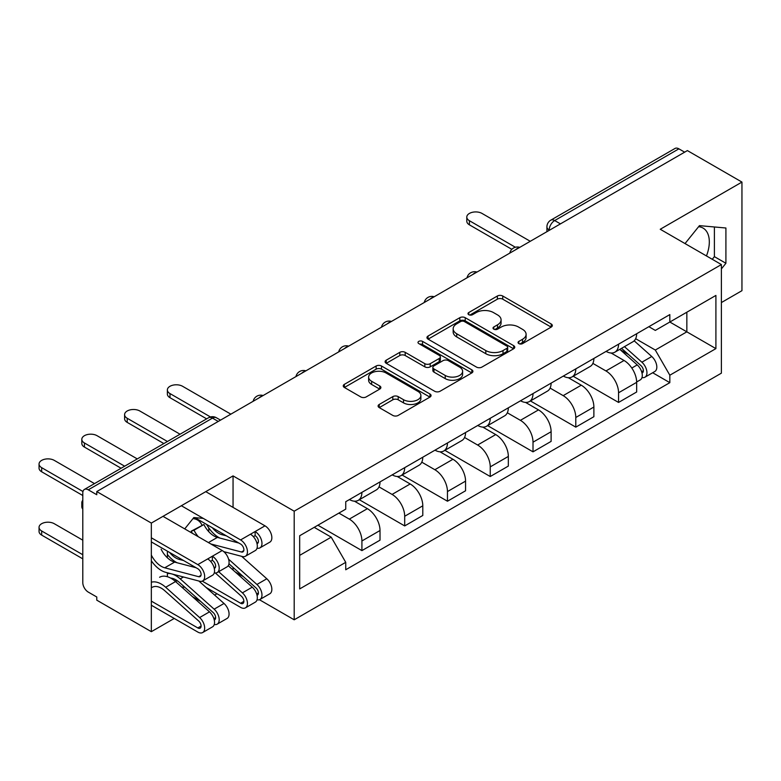 <?xml version="1.0" encoding="UTF-8"?>
<svg xmlns="http://www.w3.org/2000/svg" width="781" height="781" viewBox="0 0 781 781"><rect width="100%" height="100%" fill="white"/><g stroke="black" fill="none" stroke-linecap="round" stroke-linejoin="round"><path stroke-width="1.17" d="M518.838 343.601A2.665 1.542 0 0 0 522.606 343.601L551.201 327.093A3.807 2.197 0 0 0 552.313 325.54A3.807 2.197 0 0 0 551.201 323.978L502.749 296.009A3.807 2.197 0 0 0 497.37 296.009L468.776 312.527A2.665 1.542 0 0 0 467.995 313.611A2.665 1.542 0 0 0 468.776 314.694A2.665 1.542 0 0 0 472.544 314.694L476.244 312.566A12.184 7.029 0 0 1 493.465 312.566L497.507 314.889A12.184 7.029 0 0 1 501.07 319.868A12.184 7.029 0 0 1 497.507 324.837L493.807 326.975A2.665 1.542 0 0 0 493.026 328.059A2.665 1.542 0 0 0 493.807 329.152A2.665 1.542 0 0 0 497.575 329.152L501.275 327.014A12.184 7.029 0 0 1 518.496 327.014L522.538 329.348A12.184 7.029 0 0 1 526.101 334.317A12.184 7.029 0 0 1 522.538 339.286L518.838 341.424A2.665 1.542 0 0 0 518.057 342.508A2.665 1.542 0 0 0 518.838 343.601L518.838 341.424M698.595 226.705A30.244 17.465 -60 0 1 703.056 228.081A30.244 17.465 -60 0 1 706.454 255.934M192.985 518.623A30.244 17.465 -60 0 1 197.447 519.99A30.244 17.465 -60 0 1 202.006 525.154M379.215 404.47A3.807 2.197 0 0 0 378.102 406.022A3.807 2.197 0 0 0 379.215 407.584L392.814 415.424A3.807 2.197 0 0 0 398.193 415.424L429.95 397.09A3.807 2.197 0 0 0 431.063 395.537A3.807 2.197 0 0 0 429.95 393.985L381.509 366.016A3.807 2.197 0 0 0 376.12 366.016L344.362 384.35A3.807 2.197 0 0 0 343.25 385.902A3.807 2.197 0 0 0 344.362 387.454L360.783 396.933A3.807 2.197 0 0 0 366.162 396.933L379.761 389.084A3.807 2.197 0 0 0 380.874 387.532A3.807 2.197 0 0 0 379.761 385.98L371.619 381.284A10.182 5.877 0 0 1 368.632 377.125A10.182 5.877 0 0 1 374.919 371.697A10.182 5.877 0 0 1 386.019 372.967L417.903 391.379A10.182 5.877 0 0 1 420.891 395.537A10.182 5.877 0 0 1 414.604 400.965A10.182 5.877 0 0 1 403.513 399.696L398.193 396.621A3.807 2.197 0 0 0 392.814 396.621L379.215 404.47L379.215 407.584M294.193 511.194L233.05 475.893L151.338 523.075L96.776 491.571L687.387 150.587L741.95 182.08L660.238 229.263L721.39 264.564L294.193 511.194L294.193 619.792L721.39 373.162L721.39 264.564M476.508 367.099A3.807 2.197 0 0 0 481.897 367.099L513.654 348.765A3.807 2.197 0 0 0 514.767 347.213A3.807 2.197 0 0 0 513.654 345.661L465.212 317.691A3.807 2.197 0 0 0 459.824 317.691L428.066 336.025A3.807 2.197 0 0 0 426.953 337.577A3.807 2.197 0 0 0 428.066 339.13L476.508 367.099M419.846 344.177A2.665 1.542 0 0 1 422.55 344.548L422.55 341.385L471.802 369.823A3.807 2.197 0 0 1 472.915 371.375A3.807 2.197 0 0 1 471.802 372.928L440.045 391.261A3.807 2.197 0 0 1 434.666 391.261L386.214 363.292L386.214 360.187A3.807 2.197 0 0 0 385.101 361.74A3.807 2.197 0 0 0 386.214 363.292M386.214 360.187L399.804 352.338A3.807 2.197 0 0 1 405.193 352.338L424.835 363.682A3.807 2.197 0 0 0 430.224 363.682L439.234 358.479A3.807 2.197 0 0 0 440.347 356.927A3.807 2.197 0 0 0 439.234 355.375L418.782 343.562A2.665 1.542 0 0 1 418.001 342.469A2.665 1.542 0 0 1 419.651 341.053A2.665 1.542 0 0 1 422.55 341.385M151.338 523.075L151.338 631.673L96.776 600.169L96.776 596.996L88.273 592.096A7.751 4.481 -120 0 1 82.796 582.597L82.796 492.996A7.751 4.481 -120 0 1 84.397 489.443L208.605 417.728A7.751 4.481 60 0 1 212.481 418.118L88.273 489.824A7.751 4.481 -120 0 0 84.397 489.443M721.39 302.559L741.95 290.678L741.95 182.08M259.409 599.71L294.193 619.792M151.338 631.673L174.231 618.454M214.658 595.112L217.011 593.755M96.776 491.571L96.776 494.734L88.273 489.824M560.436 223.874L554.676 220.554A7.751 4.481 60 0 0 550.8 220.164L675.009 148.458A7.751 4.481 60 0 1 678.884 148.839L554.676 220.554A7.751 4.481 120 0 0 549.189 230.053L549.189 230.366M684.644 152.168L678.884 148.839M618.562 344.187A17.836 10.299 60 0 1 614.872 352.192L632.961 341.746A17.836 10.299 -120 0 0 636.661 333.741M592.877 363.399L605.949 370.946A17.836 10.299 60 0 1 618.562 392.784L636.661 382.339A17.836 10.299 -120 0 0 624.048 360.49L611.093 353.012M636.661 382.339L636.661 391.994L618.562 402.44L573.195 376.257M614.872 352.192A17.836 10.299 60 0 1 606.085 351.391M618.562 392.784L618.562 402.44M575.792 368.886A17.836 10.299 60 0 1 572.092 376.891L590.192 366.445A17.836 10.299 -120 0 0 593.882 358.44M530.426 400.946L575.792 427.139L593.882 416.693L593.882 407.038A17.836 10.299 -120 0 0 581.269 385.189L568.324 377.711M572.092 376.891A17.836 10.299 60 0 1 563.316 376.081M550.107 388.089L563.179 395.635A17.836 10.299 60 0 1 575.792 417.484L575.792 427.139M533.013 393.575A17.836 10.299 60 0 1 529.323 401.59L547.422 391.135A17.836 10.299 -120 0 0 551.113 383.129M487.647 425.645L533.013 451.838L551.113 441.382L551.113 431.727A17.836 10.299 -120 0 0 538.5 409.888L525.545 402.41M529.323 401.59A17.836 10.299 60 0 1 520.537 400.78M507.328 412.788L520.4 420.334A17.836 10.299 60 0 1 533.013 442.183L533.013 451.838M490.243 418.274A17.836 10.299 60 0 1 486.543 426.28L504.643 415.834A17.836 10.299 -120 0 0 508.333 407.828M444.877 450.334L490.243 476.527L508.333 466.081L508.333 456.426A17.836 10.299 -120 0 0 495.72 434.578L482.775 427.1M486.543 426.28A17.836 10.299 60 0 1 477.767 425.479M464.558 437.477L477.63 445.024A17.836 10.299 60 0 1 490.243 466.872L490.243 476.527M447.464 442.973A17.836 10.299 60 0 1 443.774 450.979L461.874 440.533A17.836 10.299 -120 0 0 465.564 432.518M402.098 475.033L447.464 501.226L465.564 490.78L465.564 481.125A17.836 10.299 -120 0 0 452.951 459.277L439.996 451.799M443.774 450.979A17.836 10.299 60 0 1 434.988 450.168M421.789 462.176L434.851 469.723A17.836 10.299 60 0 1 447.464 491.571L447.464 501.226M404.695 467.663A17.836 10.299 60 0 1 400.995 475.668L419.094 465.222A17.836 10.299 -120 0 0 422.785 457.217M359.328 499.733L404.695 525.925L422.794 515.47L422.794 505.815A17.836 10.299 -120 0 0 410.181 483.966L397.226 476.488M400.995 475.668A17.836 10.299 60 0 1 392.218 474.868M379.01 486.875L392.082 494.422A17.836 10.299 60 0 1 404.695 516.261L404.695 525.925M361.915 492.362A17.836 10.299 60 0 1 358.225 500.367L376.325 489.921A17.836 10.299 -120 0 0 380.015 481.916M317.906 525.213L361.915 550.615L380.015 540.169L380.015 530.514A17.836 10.299 -120 0 0 367.402 508.665L354.447 501.187M358.225 500.367A17.836 10.299 60 0 1 349.439 499.567M338.886 513.097L349.302 519.111A17.836 10.299 60 0 1 361.915 540.96L361.915 550.615M648.865 326.692L655.308 330.412L715.904 295.433L686.841 312.215L686.841 331.837L655.308 350.044L635.656 338.7M299.679 555.369L331.212 537.162L345.739 562.33L299.679 588.923L299.679 535.737L345.739 509.144L345.739 501.695L669.834 314.587L669.834 322.026L715.904 348.619L669.834 375.212L655.308 350.044M715.904 295.433L715.904 348.619M345.739 562.33L345.739 569.769L669.834 382.661L669.834 375.212M721.39 268.908L725.91 263.285L725.91 228.003L699.454 225.641L685.035 243.574M233.05 475.893L233.05 507.396M233.05 567.426L233.05 570.013M181.661 587.029L184.882 587.312M167.378 551.171L167.378 557.78M167.378 572.756L167.378 576.71M203.294 518.399L193.834 517.549L184.726 528.893M331.212 537.162L314.206 527.341M652.662 372.742L669.834 382.661M712.262 259.292L714.39 256.637L714.39 226.978M714.39 256.637L725.91 263.285M174.622 580.771L177.736 581.054M208.781 531.695L208.781 527.897M519.902 343.972L522.538 342.459A12.184 7.029 0 0 0 526.101 337.48L526.101 334.317M501.07 319.868L501.07 323.031A12.184 7.029 0 0 1 497.507 328L494.871 329.523M551.152 327.122L502.749 299.182A3.807 2.197 0 0 0 497.37 299.182L469.84 315.075M513.605 348.795L465.212 320.854A3.807 2.197 0 0 0 459.824 320.854L428.115 339.159M506.928 348.297A2.665 1.542 0 0 0 507.709 347.213A2.665 1.542 0 0 0 506.928 346.129L464.402 321.577A2.665 1.542 0 0 0 460.634 321.577L456.729 323.832A12.184 7.029 0 0 0 453.165 328.801A12.184 7.029 0 0 0 456.729 333.77L485.802 350.552A12.184 7.029 0 0 0 503.023 350.552L506.928 348.297L506.928 351.47A2.665 1.542 0 0 0 507.709 350.376L507.709 347.213M453.165 328.801L453.165 331.964A12.184 7.029 0 0 0 456.729 336.933L456.729 333.77M506.928 351.47L503.023 353.715A12.184 7.029 0 0 1 485.802 353.715L456.729 336.933M386.263 363.321L399.804 355.511L399.804 352.338M440.347 356.927L440.347 360.09A3.807 2.197 0 0 1 439.234 361.642L430.224 366.845A3.807 2.197 0 0 1 424.835 366.845L405.193 355.511A3.807 2.197 0 0 0 399.804 355.511M422.55 344.548L471.753 372.957M445.229 375.456A10.182 5.877 0 0 0 456.319 376.725A10.182 5.877 0 0 0 462.606 371.297A10.182 5.877 0 0 0 459.628 367.138L448.392 360.656A3.807 2.197 0 0 0 443.003 360.656L433.992 365.859A3.807 2.197 0 0 0 432.869 367.412A3.807 2.197 0 0 0 433.992 368.964L445.229 375.456L445.229 378.619A10.182 5.877 0 0 0 456.319 379.898A10.182 5.877 0 0 0 462.606 374.46L462.606 371.297M432.869 367.412L432.869 370.575A3.807 2.197 0 0 0 433.992 372.137L433.992 368.964M445.229 378.619L433.992 372.137M420.891 395.537L420.891 398.7A10.182 5.877 0 0 1 414.604 404.138A10.182 5.877 0 0 1 403.513 402.859L398.193 399.794A3.807 2.197 0 0 0 392.814 399.794L379.273 407.614M368.632 377.125L368.632 380.288A10.182 5.877 0 0 0 371.619 384.447L371.619 381.284M379.703 389.114L371.619 384.447M429.901 397.119L381.509 369.179A3.807 2.197 0 0 0 376.12 369.179L344.411 387.483M619.802 349.351L637.228 364.903A9.694 5.594 60 0 1 640.274 379.888L636.652 381.977M620.26 349.761L628.471 354.496M621.559 348.336L640.957 365.635A4.657 2.685 60 0 1 642.412 372.83A4.657 2.685 60 0 1 641.992 373.006M624.458 346.657L641.894 362.208A9.694 5.594 60 0 1 644.93 377.203A9.694 5.594 60 0 1 642.011 377.516M634.182 340.819L651.764 356.507A9.694 5.594 60 0 1 654.81 371.502L644.93 377.203M511.838 249.324L469.401 224.83A8.923 5.145 180 0 1 466.794 221.189L466.794 217.069A8.923 5.145 -0 0 0 469.401 220.711L515.382 247.255M530.27 241.29L482.014 213.428A8.923 5.145 -0 0 0 472.3 212.315A8.923 5.145 -0 0 0 466.794 217.069M202.269 581.132L240.587 603.254A4.657 2.685 -120 0 0 242.92 603.479A4.657 2.685 -120 0 0 241.456 596.284L215.361 573M228.237 565.717L252.263 587.156A9.694 5.594 60 0 1 255.309 602.151L245.439 607.852A9.694 5.594 60 0 1 240.587 607.364L206.047 587.429M218.67 571.692L242.393 592.857A9.694 5.594 60 0 1 245.439 607.852M235.296 572.014L243.496 576.759M82.796 500.318A8.923 5.145 -0 0 0 81.82 502.652A8.923 5.145 -0 0 0 82.796 504.985M228.96 563.784L255.983 587.898A4.657 2.685 60 0 1 257.447 595.093A4.657 2.685 60 0 1 257.027 595.259M228.579 559.176L256.929 584.471A9.694 5.594 60 0 1 259.966 599.457A9.694 5.594 60 0 1 257.037 599.769M241.641 556.326L266.799 578.77A9.694 5.594 60 0 1 269.835 593.755L259.966 599.457M82.796 509.095A8.923 5.145 180 0 1 81.82 506.762L81.82 502.652M151.338 601.116L197.818 627.944A4.657 2.685 -120 0 0 200.141 628.178A4.657 2.685 -120 0 0 198.677 620.983L164.742 590.7A18.227 10.524 -120 0 0 152.236 587.312M159.588 577.247A23.264 13.433 60 0 1 175.549 581.572L209.493 611.855A9.694 5.594 60 0 1 212.53 626.84L202.66 632.542A9.694 5.594 60 0 1 197.818 632.063L151.338 605.226M151.338 582.236A23.264 13.433 60 0 1 165.679 587.263L199.624 617.556A9.694 5.594 60 0 1 202.66 632.542M192.526 596.713L200.727 601.448M82.796 540.169L54.279 523.709A8.923 5.145 -0 0 0 44.556 522.587A8.923 5.145 -0 0 0 39.05 527.341A8.923 5.145 -0 0 0 41.666 530.982L82.796 554.735M170.658 578.086A18.227 10.524 60 0 1 179.269 582.304L213.213 612.597A4.657 2.685 60 0 1 214.677 619.792A4.657 2.685 60 0 1 214.248 619.958M167.378 573.527A23.264 13.433 60 0 1 180.206 578.877L214.15 609.16A9.694 5.594 60 0 1 217.196 624.156A9.694 5.594 60 0 1 214.267 624.468M198.872 581.025L224.02 603.469A9.694 5.594 60 0 1 227.066 618.454L217.196 624.156M82.796 558.845L41.666 535.102A8.923 5.145 180 0 1 39.05 531.461L39.05 527.341M206.653 418.86L169.985 397.695A8.923 5.145 180 0 1 167.368 394.054L167.368 389.934A8.923 5.145 -0 0 0 169.985 393.575L210.479 416.956M230.854 414.155L182.598 386.292A8.923 5.145 -0 0 0 172.874 385.179A8.923 5.145 -0 0 0 167.368 389.934M163.873 443.559L127.215 422.394A8.923 5.145 180 0 1 124.599 418.753L124.599 414.633A8.923 5.145 -0 0 0 127.215 418.274L167.437 441.499M180.05 434.216L139.819 410.991A8.923 5.145 -0 0 0 130.105 409.879A8.923 5.145 -0 0 0 124.599 414.633M257.027 543.654A4.657 2.685 -120 0 0 257.447 543.488A4.657 2.685 -120 0 0 258.16 539.759A4.657 2.685 -120 0 0 255.123 535.659L255.123 531.539L264.993 525.838L205.764 491.649M226.412 535.864L222.048 534.712L223.239 534.028M212.354 527.741A18.227 10.524 -120 0 0 222.048 534.712M206.643 524.451A23.264 13.433 -120 0 0 219.92 538.07M257.037 548.164A9.694 5.594 -120 0 0 259.966 547.852A9.694 5.594 -120 0 0 261.45 540.081A9.694 5.594 -120 0 0 255.123 531.539L250.457 534.233A9.694 5.594 -120 0 1 256.793 542.775A9.694 5.594 -120 0 1 255.309 550.546L245.439 556.238A9.694 5.594 -120 0 0 246.923 548.477A9.694 5.594 -120 0 0 240.587 539.935L181.368 505.737M259.966 547.852L269.835 542.151A9.694 5.594 -120 0 0 271.329 534.38A9.694 5.594 -120 0 0 264.993 525.838M253.376 536.664L255.123 535.659M194.859 517.647L240.587 544.045A4.657 2.685 60 0 1 243.633 548.145A4.657 2.685 60 0 1 242.92 551.874A4.657 2.685 60 0 1 241.456 552.011L210.87 543.986M121.104 468.249L84.436 447.083A8.923 5.145 180 0 1 81.82 443.442L81.82 439.332A8.923 5.145 -0 0 0 84.436 442.973L124.667 466.198M238.84 543.039L217.382 537.406A18.227 10.524 -120 0 1 203.9 524.51L191.238 531.158A23.264 13.433 -120 0 0 192.37 533.306M198.335 536.752A18.227 10.524 60 0 1 194.03 530.211L203.9 524.51M194.03 530.211L191.238 531.158M223.766 551.64L242.393 556.521A9.694 5.594 -120 0 0 245.439 556.238M137.28 458.916L97.049 435.691A8.923 5.145 -0 0 0 87.326 434.568A8.923 5.145 -0 0 0 81.82 439.332M214.248 568.353A4.657 2.685 -120 0 0 214.677 568.178A4.657 2.685 -120 0 0 215.39 564.448A4.657 2.685 -120 0 0 212.344 560.348L212.344 556.238L222.214 550.537L162.995 516.339M183.642 560.553L179.269 559.411L180.46 558.727M169.575 552.44A18.227 10.524 -120 0 0 179.269 559.411M167.378 554.451A23.264 13.433 -120 0 0 177.141 562.769M214.267 572.854A9.694 5.594 -120 0 0 217.196 572.541A9.694 5.594 -120 0 0 218.68 564.78A9.694 5.594 -120 0 0 212.344 556.238L207.687 558.923A9.694 5.594 -120 0 1 214.023 567.465A9.694 5.594 -120 0 1 212.53 575.236L202.66 580.937A9.694 5.594 -120 0 0 204.144 573.166A9.694 5.594 -120 0 0 197.818 564.624L151.338 537.797M217.196 572.541L227.066 566.85A9.694 5.594 -120 0 0 228.55 559.079A9.694 5.594 -120 0 0 222.214 550.537M210.597 561.363L212.344 560.348M151.338 541.907L197.818 568.744A4.657 2.685 60 0 1 200.854 572.844A4.657 2.685 60 0 1 200.141 576.573A4.657 2.685 60 0 1 198.677 576.71L164.742 567.797A18.227 10.524 60 0 1 151.338 555.086M82.796 495.525L41.666 471.783A8.923 5.145 180 0 1 39.05 468.141L39.05 464.021A8.923 5.145 -0 0 0 41.666 467.663L82.962 491.513M196.06 567.728L174.612 562.105A18.227 10.524 -120 0 1 161.12 549.209M151.338 560.787A23.264 13.433 -120 0 0 165.679 572.317L199.624 581.22A9.694 5.594 -120 0 0 202.66 580.937M94.501 483.605L54.279 460.38A8.923 5.145 -0 0 0 44.556 459.267A8.923 5.145 -0 0 0 39.05 464.021M549.463 230.21L549.189 230.053A7.751 4.481 0 0 1 546.925 226.88L546.925 231.674M404.695 516.261L422.794 505.815M447.464 491.571L465.564 481.125M490.243 466.872L508.333 456.426M533.013 442.183L551.113 431.727M575.792 417.484L593.882 407.038M361.915 540.96L380.015 530.514M349.302 519.111L367.402 508.665M392.082 494.422L410.181 483.966M434.851 469.723L452.951 459.277M477.63 445.024L495.72 434.578M520.4 420.334L538.5 409.888M563.179 395.635L581.269 385.189M605.949 370.946L624.048 360.49M519.101 247.743A7.751 4.481 120 0 0 515.675 249.715M476.322 272.432A7.751 4.481 120 0 0 472.895 274.414M433.553 297.131A7.751 4.481 120 0 0 430.126 299.113M390.773 321.831A7.751 4.481 120 0 0 387.356 323.803M348.004 346.52A7.751 4.481 120 0 0 344.577 348.502M305.225 371.219A7.751 4.481 120 0 0 301.808 373.191M262.455 395.918A7.751 4.481 120 0 0 259.028 397.89M218.241 421.437L212.481 418.118A7.751 4.481 120 0 1 216.366 417.728A7.751 7.751 0 0 0 208.605 417.728M522.538 342.459L522.538 339.286M493.807 329.152L493.807 326.975M497.507 328L497.507 324.837M468.776 314.694L468.776 312.527M497.37 299.182L497.37 296.009M502.749 299.182L502.749 296.009M551.201 327.093L551.201 323.978M428.066 339.13L428.066 336.025M459.824 320.854L459.824 317.691M465.212 320.854L465.212 317.691M513.654 348.765L513.654 345.661M485.802 353.715L485.802 350.552M503.023 353.715L503.023 350.552M405.193 355.511L405.193 352.338M424.835 366.845L424.835 363.682M430.224 366.845L430.224 363.682M439.234 361.642L439.234 358.479M471.802 372.928L471.802 369.823M392.814 399.794L392.814 396.621M398.193 399.794L398.193 396.621M403.513 402.859L403.513 399.696M379.761 389.084L379.761 385.98M344.362 387.454L344.362 384.35M376.12 369.179L376.12 366.016M381.509 369.179L381.509 366.016M429.95 397.09L429.95 393.985M637.228 364.903L631.8 368.036M643.378 370.702L641.631 371.717M651.764 356.507L641.894 362.208M469.401 220.711L469.401 224.83M243.877 601.35L240.587 603.254M252.263 587.156L242.393 592.857M258.413 592.964L256.666 593.97M226.256 552.294L225.113 552.948M266.799 578.77L256.929 584.471M201.107 626.05L197.818 627.944M175.549 581.572L165.679 587.263M209.493 611.855L199.624 617.556M215.634 617.654L213.887 618.669M183.486 576.983L180.206 578.877M224.02 603.469L214.15 609.16M41.666 535.102L41.666 530.982M169.985 393.575L169.985 397.695M127.215 418.274L127.215 422.394M256.89 543.098L258.296 542.287M241.456 552.011L243.76 550.673M208.429 542.58L217.382 537.406M240.587 539.935L250.457 534.233M84.436 442.973L84.436 447.083M214.111 567.797L215.517 566.986M198.677 576.71L200.99 575.372M164.742 567.797L174.612 562.105M197.818 564.624L207.687 558.923M41.666 467.663L41.666 471.783M519.755 247.362A7.751 7.751 0 0 0 509.808 253.103M476.986 272.061A7.751 7.751 0 0 0 467.028 277.802M434.207 296.751A7.751 7.751 0 0 0 424.259 302.501M391.437 321.45A7.751 7.751 0 0 0 381.479 327.19M348.658 346.139A7.751 7.751 0 0 0 338.71 351.889M305.888 370.838A7.751 7.751 0 0 0 295.94 376.579M263.109 395.537A7.751 7.751 0 0 0 253.161 401.278M220.515 420.129L216.366 417.728M550.8 220.164A7.751 7.751 0 0 0 546.925 226.88"/></g></svg>
